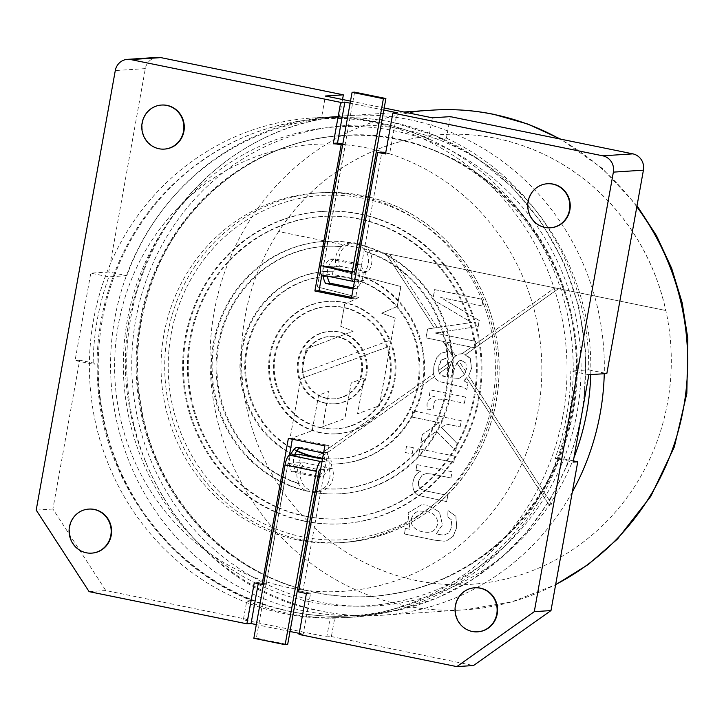 <?xml version="1.0" encoding="UTF-8"?>
<svg xmlns="http://www.w3.org/2000/svg" width="724" height="724" viewBox="0 0 724 724"><rect width="100%" height="100%" fill="white"/><g stroke="black" fill="none" stroke-linecap="round" stroke-linejoin="round"><path stroke-width="0.54" stroke-dasharray="3.62 2.71" d="M450.962 477.949L452.075 471.749L416.979 464.591L415.974 470.184L420.97 471.197C411.775 474.066 409.178 491.994 419.431 495.669L446.708 501.614L447.821 495.406L426.445 491.044L421.124 489.234L418.725 486.048L418.418 481.442L422.11 475.071L426.418 473.577L431.776 474.03L450.962 477.949L452.075 471.749M412.191 453.894L413.313 447.694L406.517 446.31L405.404 452.509L412.11 453.903L413.313 447.694M464.401 403.25L465.514 397.078L430.418 389.928L429.404 395.521L434.726 396.607C427.857 398.472 425.612 402.897 427.993 409.875L433.857 408.834L433.404 404.092L435.242 400.761L438.907 399.132L446.047 399.512L464.401 403.25M400.888 286.532L321.166 265.717L317.356 286.921L358.751 297.51L344.696 304.288L340.742 326.271L353.167 331.212L306.189 348.977L301.908 372.76L391.304 339.8L395.214 318.08L381.756 313.193L397.313 306.442L400.888 286.532L321.166 265.717M300.84 378.715L390.191 346.009L379.457 405.675L357.629 413.838L364.054 378.136L351.294 382.878L344.877 418.553L322.669 426.726L329.058 391.204L318.623 395.259L312.252 430.662L290.007 438.925L300.75 378.724L390.191 346.009M453.731 357.9L451.993 360.878L438.69 370.317L438.925 366.19L441.568 360.018L447.378 357.982L447.685 351.656L441.169 353.158L436.644 357.928L433.911 366.036L433.604 373.919L317.546 456.247L319.049 458.545L434.346 376.761L435.459 378.761L439.142 381.503L462.971 387.096L466.88 389.467L468.039 383.059L463.858 380.842L466.844 378.109L549.543 505.551L551.733 503.995L468.609 375.892L471.496 368.462L470.374 358.552L465.813 354.443L558.602 288.623L665.863 310.496A225.327 214.901 -93.8 0 0 496.139 138.338A225.327 214.901 -93.8 0 0 441.604 134.628A225.327 214.901 -93.8 0 0 278.668 231.544L385.928 253.409L434.31 327.963L427.631 328.977L426.029 337.873L442.979 341.33L453.667 357.9L442.979 341.33M460.147 426.879L461.269 420.68L412.906 410.816L411.784 417.015L439.287 422.626L422.391 434.518L420.934 442.608L436.545 431.187L455.776 451.179L457.161 443.495L441.504 427.549L446.274 424.047L460.147 426.879L461.269 420.68M453.767 462.374L454.88 456.174L419.784 449.016L418.671 455.215L453.677 462.383L454.88 456.174M404.49 533.995L434.825 540.176L444.192 541.181L446.735 540.792L453.134 536.366L456.781 527.425L455.894 516.239L448.056 510.592L447.74 516.809L451.351 519.751L451.912 526.466L449.061 532.873L443.875 535.136L436.165 534.059L442.536 524.764L439.441 511.904L427.667 505.207L421.549 504.728L408.146 512.864L409.811 529.28L405.503 528.393L404.408 533.995L434.744 540.185L444.111 541.181L446.645 540.792L453.052 536.366L456.699 527.434L455.803 516.239L448.056 510.592M450.373 365.394L446.093 376.806L444.545 376.525L439.396 373.177L450.373 365.394L451.921 360.878L438.69 370.317M462.229 353.62L458.79 354.09L455.613 355.864L446.663 342.081L471.387 347.122L462.156 353.62L471.387 347.122M446.663 342.081L455.613 355.864M438.617 370.317L439.332 373.186L450.31 365.394M455.541 355.873L453.667 357.9M446.599 342.081L442.907 341.33M471.315 347.122L474.329 347.737L475.469 341.303L434.925 333.031L478.139 326.433L479.207 320.506L440.626 297.474L481.84 305.872L482.989 299.474L434.626 289.609L432.834 299.582L471.641 322.488L427.549 328.977L425.947 337.882L474.311 347.737L474.89 344.588L554.846 287.871L558.53 288.623L465.74 354.443L462.156 353.62M468.537 375.892L551.67 503.995L549.48 505.551L466.772 378.109L468.609 375.892M434.282 376.761L318.976 458.554L317.483 456.247L433.531 373.928L434.346 376.761M437.984 333.637L435.015 333.031L437.359 332.669L437.92 333.637L441.604 334.388L440.201 332.235L478.22 326.433L479.288 320.497L440.708 297.464L481.922 305.872L483.08 299.464L434.717 289.6L432.916 299.582L471.722 322.488L437.215 327.519L389.621 254.169L554.91 287.871L474.962 344.588L475.55 341.294L441.676 334.388L440.273 332.226M389.621 254.169L437.215 327.519M385.928 253.409L434.31 327.963M437.359 332.669L437.92 333.637M437.151 327.529L434.237 327.972M385.865 253.418L389.548 254.169M440.201 332.235L437.296 332.678M278.586 231.544L278.668 231.544A225.327 214.901 -93.8 0 0 416.562 580.594A225.327 214.901 -93.8 0 0 665.863 310.496L665.772 310.496A225.327 214.901 -93.8 0 0 441.522 134.628A225.327 214.901 -93.8 0 0 278.586 231.544L665.772 310.496M300.035 454.527L299.483 457.604L300.315 457.55A96.392 91.93 86.2 0 1 241.753 352.986A96.392 91.93 86.2 0 1 326.424 271.391A96.392 91.93 86.2 0 1 333.845 271.219L334.769 266.106L336.488 266.459A17.385 16.58 86.2 0 1 341.855 246.613L341.022 246.667A17.385 16.58 86.2 0 1 350.036 243.128A17.385 16.58 86.2 0 1 352 243.119A126.438 120.582 86.2 0 0 323.619 241.463L324.452 241.409A126.438 120.582 86.2 0 1 352.832 243.065L352 243.119M299.483 457.604A96.392 91.93 86.2 0 1 240.92 353.041A96.392 91.93 86.2 0 1 325.583 271.446A96.392 91.93 86.2 0 1 333.013 271.274L333.845 271.219M300.315 457.55L299.401 462.663L301.121 463.016A17.385 16.58 86.2 0 0 299.22 483.569A121.424 115.804 86.2 0 1 217.625 353.212A121.424 115.804 86.2 0 1 324.786 246.404A121.424 115.804 86.2 0 1 341.855 246.613M364.299 277.654A96.392 91.93 86.2 0 1 422.87 382.218A96.392 91.93 86.2 0 1 338.199 463.812A96.392 91.93 86.2 0 1 330.778 463.984L331.61 463.93A96.392 91.93 86.2 0 0 339.031 463.758A96.392 91.93 86.2 0 0 423.703 382.163A96.392 91.93 86.2 0 0 365.14 277.6L364.299 277.654L363.747 280.731L332.452 274.351L333.013 271.274M296.731 450.998A91.387 87.151 86.2 0 1 246.024 351.321A91.387 87.151 86.2 0 1 325.918 276.441A91.387 87.151 86.2 0 1 327.456 276.351M328.289 276.324A91.387 87.151 86.2 0 1 418.934 363.177A91.387 87.151 86.2 0 1 337.873 458.817A91.387 87.151 86.2 0 1 322.605 458.41M330.778 463.984L331.33 460.907L322.479 459.107M301.121 463.016L304.46 462.799A17.385 16.58 -93.8 0 0 301.872 482.021A17.385 16.58 -93.8 0 0 317.927 491.858A17.385 16.58 -93.8 0 0 332.307 468.473L328.968 468.69L330.687 469.043L331.61 463.93M328.968 468.69A17.385 16.58 86.2 0 1 323.601 488.537L322.768 488.591A17.385 16.58 -93.8 0 1 313.754 492.13A17.385 16.58 -93.8 0 1 311.782 492.139L312.623 492.085A17.385 16.58 86.2 0 1 308.189 491.18L307.356 491.234A126.438 120.582 86.2 0 1 211.562 358.244A126.438 120.582 86.2 0 1 323.619 241.463M355.158 269.364L339.827 266.233A17.385 16.58 86.2 0 1 354.208 242.857A17.385 16.58 86.2 0 1 370.254 252.685A17.385 16.58 86.2 0 1 367.674 271.916L364.335 272.133A17.385 16.58 86.2 0 0 366.235 251.581A121.424 115.804 86.2 0 1 447.83 381.937A121.424 115.804 86.2 0 1 340.669 488.745A121.424 115.804 86.2 0 1 323.601 488.537M364.335 272.133L366.054 272.486L365.14 277.6M299.22 483.569L298.388 483.623A17.385 16.58 -93.8 0 0 307.356 491.234M304.46 462.799L332.307 468.473M298.388 483.623A121.424 115.804 86.2 0 1 216.793 353.267A121.424 115.804 86.2 0 1 323.945 246.459A121.424 115.804 86.2 0 1 341.022 246.667M308.189 491.18A126.438 120.582 86.2 0 1 212.404 358.19A126.438 120.582 86.2 0 1 324.452 241.409M366.235 251.581L365.403 251.635A121.424 115.804 86.2 0 1 446.998 381.991A121.424 115.804 86.2 0 1 339.837 488.8A121.424 115.804 86.2 0 1 322.768 488.591M352.832 243.065A17.385 16.58 86.2 0 1 357.267 243.97A126.438 120.582 86.2 0 1 453.052 376.96A126.438 120.582 86.2 0 1 341.004 493.741A126.438 120.582 86.2 0 1 312.623 492.085M357.267 243.97L356.425 244.024A126.438 120.582 86.2 0 1 452.219 377.014A126.438 120.582 86.2 0 1 340.162 493.795A126.438 120.582 86.2 0 1 311.782 492.139M305.981 516.221A151.47 144.456 86.2 0 1 188.484 357.747A151.47 144.456 86.2 0 1 322.813 216.431A151.47 144.456 86.2 0 1 476.881 358.127A151.47 144.456 86.2 0 1 342.642 518.719A151.47 144.456 86.2 0 1 305.981 516.221M356.425 244.024A17.385 16.58 86.2 0 1 365.403 251.635M327.203 398.291A31.295 29.847 86.2 0 1 302.922 365.548A31.295 29.847 86.2 0 1 330.678 336.343A31.295 29.847 86.2 0 1 362.507 365.62A31.295 29.847 86.2 0 1 334.778 398.806A31.295 29.847 86.2 0 1 327.203 398.291M326.37 398.345A31.295 29.847 86.2 0 1 302.089 365.602A31.295 29.847 86.2 0 1 329.845 336.398A31.295 29.847 86.2 0 1 361.674 365.674A31.295 29.847 86.2 0 1 333.936 398.861A31.295 29.847 86.2 0 1 326.37 398.345M325.483 403.259A36.3 34.625 86.2 0 1 297.32 365.276A36.3 34.625 86.2 0 1 329.52 331.402A36.3 34.625 86.2 0 1 366.444 365.367A36.3 34.625 86.2 0 1 334.271 403.856A36.3 34.625 86.2 0 1 325.483 403.259M326.316 403.205A36.3 34.625 86.2 0 1 298.161 365.222A36.3 34.625 86.2 0 1 330.352 331.348A36.3 34.625 86.2 0 1 367.276 365.312A36.3 34.625 86.2 0 1 335.103 403.802A36.3 34.625 86.2 0 1 326.316 403.205M321.899 427.766A61.341 58.499 86.2 0 1 274.315 363.593A61.341 58.499 86.2 0 1 328.714 306.37A61.341 58.499 86.2 0 1 391.105 363.747A61.341 58.499 86.2 0 1 336.741 428.78A61.341 58.499 86.2 0 1 321.899 427.766M321.058 427.83A61.341 58.499 86.2 0 1 273.482 363.647A61.341 58.499 86.2 0 1 327.882 306.424A61.341 58.499 86.2 0 1 390.272 363.801A61.341 58.499 86.2 0 1 335.909 428.834A61.341 58.499 86.2 0 1 321.058 427.83M320.18 432.735A66.346 63.278 86.2 0 1 268.713 363.321A66.346 63.278 86.2 0 1 327.556 301.428A66.346 63.278 86.2 0 1 395.033 363.493A66.346 63.278 86.2 0 1 336.235 433.83A66.346 63.278 86.2 0 1 320.18 432.735M321.013 432.681A66.346 63.278 86.2 0 1 269.545 363.267A66.346 63.278 86.2 0 1 328.388 301.374A66.346 63.278 86.2 0 1 395.865 363.439A66.346 63.278 86.2 0 1 337.067 433.776A66.346 63.278 86.2 0 1 321.013 432.681M296.967 450.663A91.387 87.151 86.2 0 1 246.92 350.932A91.387 87.151 86.2 0 1 326.75 276.387A91.387 87.151 86.2 0 1 419.694 361.873A91.387 87.151 86.2 0 1 338.705 458.763A91.387 87.151 86.2 0 1 322.632 458.256M305.148 516.275A151.47 144.456 86.2 0 1 187.652 357.801A151.47 144.456 86.2 0 1 321.981 216.485A151.47 144.456 86.2 0 1 476.039 358.181A151.47 144.456 86.2 0 1 341.8 518.773A151.47 144.456 86.2 0 1 305.148 516.275M304.261 521.189A156.475 149.234 86.2 0 1 182.882 357.475A156.475 149.234 86.2 0 1 321.655 211.489A156.475 149.234 86.2 0 1 480.808 357.864A156.475 149.234 86.2 0 1 342.126 523.769A156.475 149.234 86.2 0 1 304.261 521.189M305.094 521.135A156.475 149.234 86.2 0 1 183.715 357.421A156.475 149.234 86.2 0 1 322.488 211.435A156.475 149.234 86.2 0 1 481.641 357.81A156.475 149.234 86.2 0 1 342.968 523.714A156.475 149.234 86.2 0 1 305.094 521.135M297.274 539.86A175.253 167.144 86.2 0 1 161.325 356.498A175.253 167.144 86.2 0 1 316.75 192.991A175.253 167.144 86.2 0 1 495.008 356.932A175.253 167.144 86.2 0 1 339.683 542.747A175.253 167.144 86.2 0 1 297.274 539.86M339.827 266.233L336.488 266.459M367.674 271.916L356.57 269.654M342.769 144.13L345.33 144.655L321.881 275.011A9.738 2.833 101.5 0 0 322.108 275.029L332.452 274.351M354.597 92.147L323.411 265.5L323.547 266.839L334.769 266.106M355.937 273.147L366.054 272.486M354.461 281.337L363.747 280.731M299.401 462.663L288.215 463.396L287.546 464.79L256.359 638.143L287.654 644.523M253.853 638.306L256.359 638.143M331.33 460.907L322.044 461.514M330.687 469.043L320.569 469.704M321.085 265.726L317.356 286.921M317.266 286.93L358.751 297.51M358.67 297.519L344.696 304.288M344.615 304.297L340.742 326.271M340.66 326.271L353.167 331.212M353.086 331.221L306.189 348.977M306.107 348.986L301.908 372.76M301.827 372.769L391.304 339.8M391.222 339.8L395.214 318.08M395.132 318.08L381.756 313.193M381.675 313.193L397.313 306.442M397.223 306.451L400.806 286.541M390.109 346.009L379.367 405.684L357.547 413.838L363.964 378.145L351.212 382.878L344.796 418.562L322.587 426.735L328.977 391.213L318.542 395.259L312.171 430.671L289.917 438.934L300.75 378.724M467.948 383.068L463.776 380.851L469.016 375.104L471.414 368.462L470.292 358.561L463.631 353.81L458.708 354.099L454.717 356.642L451.975 360.724L446.011 376.806C438.364 375.702 438.454 372.797 438.844 366.19C439.441 360.805 442.255 358.072 447.296 357.991L447.604 351.656L441.088 353.158L436.554 357.937L433.83 366.045L433.513 373.91L435.377 378.761L439.061 381.503L462.889 387.096L466.799 389.467L468.039 383.059M456.971 362.896L458.862 360.977L461.125 360.353L466.012 363.149L465.867 371.674L463.921 375.132L459.061 378.399L450.762 377.792L456.971 362.896L464.446 374.417M450.672 377.792L456.944 362.824L459.315 360.76L461.052 360.353L465.93 363.149L466.509 369.005L463.84 375.132L458.98 378.408L450.762 377.792M465.867 371.674L458.926 360.977M465.804 371.674L458.862 360.977M456.907 362.896L464.383 374.417M465.432 397.087L430.327 389.928L429.323 395.53L434.635 396.607C427.766 398.472 425.531 402.897 427.911 409.884L433.776 408.843L433.323 404.101L435.16 400.77L438.825 399.141L445.966 399.512L464.319 403.259L465.514 397.078M461.179 420.68L412.906 410.816M412.825 410.825L411.784 417.015M411.703 417.024L439.287 422.626M439.206 422.635L422.391 434.518M422.309 434.527L420.934 442.608M420.852 442.617L436.545 431.187M436.463 431.196L455.776 451.179M455.695 451.188L457.161 443.495M457.079 443.504L441.504 427.549M441.423 427.558L446.274 424.047M446.192 424.056L460.066 426.889M413.232 447.704L406.517 446.31M406.436 446.319L405.404 452.509M405.322 452.518L412.11 453.903M454.799 456.174L419.784 449.016M419.703 449.025L418.671 455.215M418.581 455.224L453.677 462.383M451.993 471.749L416.979 464.591M416.897 464.591L415.974 470.184M415.893 470.193L420.97 471.197M420.879 471.206C411.694 474.075 409.087 491.994 419.35 495.669L446.708 501.614M446.618 501.614L447.821 495.406M447.74 495.415L426.355 491.053L421.042 489.234L418.644 486.057L418.336 481.451L422.02 475.071L426.327 473.577L431.685 474.039L450.88 477.949M447.975 510.592L447.74 516.809M447.658 516.818L451.269 519.76L451.83 526.475L448.971 532.882L443.794 535.145L436.165 534.059M436.074 534.059L442.454 524.773L439.359 511.913L427.585 505.207L421.468 504.728L408.065 512.864L409.811 529.28M409.73 529.28L405.503 528.393M426.011 511.533C434.065 512.764 437.893 517.026 437.495 524.321C436.011 529.416 432.997 532.068 428.454 532.267C421.911 532.439 416.87 530.62 413.35 526.81C407.884 520.493 413.666 510.691 420.481 511.099L426.011 511.533M426.092 511.524C434.147 512.755 437.975 517.017 437.577 524.312C436.101 529.407 433.079 532.059 428.536 532.258C421.992 532.439 416.961 530.62 413.431 526.801C407.965 520.493 413.748 510.682 420.563 511.09L426.092 511.524M405.413 528.402L404.408 533.995M353.077 287.89L356.217 288.532A18.779 17.91 -93.8 0 0 360.588 264.233L334.117 258.839A18.779 17.91 -93.8 0 0 327.42 276.143M299.184 448.12A18.779 17.91 86.2 0 1 300.225 447.206L326.696 452.609A18.779 17.91 86.2 0 1 322.325 476.899L319.184 476.265M317.972 476.012L295.854 471.505A18.779 17.91 86.2 0 1 294.677 454.88M562.919 415.73A250.368 238.775 -93.8 0 0 311.836 118.039A250.368 238.775 -93.8 0 0 89.957 383.494A250.368 238.775 -93.8 0 0 344.597 617.699A250.368 238.775 -93.8 0 0 562.919 415.73M573.372 460.889L559.67 458.093A250.368 238.775 86.2 0 1 352.95 617.147A250.368 238.775 86.2 0 1 334.787 617.617L331.384 636.541L326.796 636.849L243.345 619.825L246.748 600.902A250.368 238.775 -93.8 0 0 330.198 617.916L326.796 636.849M334.787 617.617L330.198 617.916M247.934 619.527L105.813 590.549L52.897 509.008L79.667 360.217L97.749 363.91A250.368 238.775 -93.8 0 0 251.337 600.603L247.934 619.527L243.345 619.825M251.337 600.603L246.748 600.902M450.292 116.636L446.427 138.112L428.481 139.289A250.368 238.775 -93.8 0 0 321.565 117.487L325.429 96.011M432.346 117.813L428.481 139.289M157.461 57.386A13.91 13.267 86.2 0 0 145.334 68.599L108.736 271.989L126.818 275.672A250.368 238.775 86.2 0 1 333.547 116.618A250.368 238.775 86.2 0 1 339.511 116.311L321.565 117.487M339.511 116.311L342.533 99.496M356.217 288.532L352.045 288.804M360.588 264.233L356.416 264.513M353.33 287.654A18.779 17.91 -93.8 0 0 357.213 266.088M334.117 258.839L329.945 259.111A18.779 17.91 -93.8 0 0 323.13 275.265M329.945 259.111L356.045 264.432M292.333 439.215L292.532 438.129L329.04 445.577L302.759 591.626L310.587 593.227L303.211 634.179L299.039 634.45M303.211 634.179L299.238 633.364M289.998 631.482L256.314 624.613M105.813 590.549L89.115 591.644M331.384 636.541L473.505 665.528M88.898 509.081A22.064 21.041 -93.8 0 0 69.866 526.873A22.064 21.041 -93.8 0 0 91.785 553.118M161.597 105.043A22.064 21.041 -93.8 0 0 142.556 122.836A22.064 21.041 -93.8 0 0 164.484 149.081M547.543 183.742A22.064 21.041 -93.8 0 0 528.511 201.525A22.064 21.041 -93.8 0 0 550.43 227.779M474.844 587.779A22.064 21.041 -93.8 0 0 455.812 605.563A22.064 21.041 -93.8 0 0 477.731 631.817M300.225 447.206L296.053 447.477M326.696 452.609L322.524 452.88M322.325 476.899L318.153 477.179M323.32 454.455A18.779 17.91 86.2 0 1 319.438 476.021M317.773 477.098L291.682 471.776A18.779 17.91 86.2 0 1 290.505 455.152M295.854 471.505L291.682 471.776M383.82 110.048L350.135 103.188M350.507 101.125L384.191 107.994M108.736 271.989L90.79 273.165L75.07 360.525L93.152 364.208A250.368 238.775 86.2 0 1 108.871 276.849L90.79 273.165M79.667 360.217L75.07 360.525M52.897 509.008L36.2 510.103M446.427 138.112A250.368 238.775 86.2 0 1 588.748 369.864L570.802 371.041A250.368 238.775 86.2 0 1 566.675 415.476A250.368 238.775 86.2 0 1 555.082 458.401L573.164 462.084M126.818 275.672L108.871 276.849M97.749 363.91L93.152 364.208M559.67 458.093L555.082 458.401M588.874 374.724L570.802 371.041M588.748 369.864L606.83 373.548M310.587 593.227L306.406 593.499M258.233 583.671L258.423 582.594L254.251 582.865M258.423 582.594L266.251 584.187L263.563 584.359M266.251 584.187L289.446 455.251M292.532 438.129L288.36 438.409M329.04 445.577L324.868 445.848M302.759 591.626L298.587 591.906M385.684 152.882L389.666 153.696L397.033 112.745M351.583 297.347L355.565 298.152L381.847 152.103M389.666 153.696L385.494 153.968M345.33 144.655L342.642 144.836M355.565 298.152L351.393 298.433M432.454 110.129A250.368 238.775 -93.8 0 0 210.422 343.71A250.368 238.775 -93.8 0 0 404.626 605.662A250.368 238.775 -93.8 0 0 465.215 609.789A250.368 238.775 -93.8 0 0 555.67 584.53M636.83 206.793A250.368 238.775 -93.8 0 0 559.616 138.927M572.322 491.985A250.368 238.775 86.2 0 1 381.901 615.255A250.368 238.775 86.2 0 1 321.311 611.119A250.368 238.775 86.2 0 1 127.107 349.176A250.368 238.775 86.2 0 1 349.14 115.596A250.368 238.775 86.2 0 1 604.259 373.72M573.96 457.631A240.63 229.49 86.2 0 1 318.813 601.843A240.63 229.49 86.2 0 1 133.831 331.99A240.63 229.49 86.2 0 1 380.245 126.067A240.63 229.49 86.2 0 1 590.73 374.607M316.316 592.567A230.893 220.205 86.2 0 1 137.207 350.995A230.893 220.205 86.2 0 1 341.972 135.578A230.893 220.205 86.2 0 1 576.811 351.574A230.893 220.205 86.2 0 1 372.19 596.377A230.893 220.205 86.2 0 1 316.316 592.567M315.564 592.612A230.893 220.205 -93.8 0 0 371.448 596.422A230.893 220.205 -93.8 0 0 576.214 381.014A230.893 220.205 -93.8 0 0 397.105 139.433A230.893 220.205 -93.8 0 0 341.23 135.632A230.893 220.205 -93.8 0 0 136.465 351.04A230.893 220.205 -93.8 0 0 315.564 592.612M309.836 601.762A239.934 228.829 86.2 0 1 127.279 320.433A239.934 228.829 86.2 0 1 394.571 130.836A239.934 228.829 86.2 0 1 577.128 412.164A239.934 228.829 86.2 0 1 309.836 601.762M392.028 122.238A248.975 237.454 -93.8 0 0 331.782 118.13A248.975 237.454 -93.8 0 0 110.98 350.407A248.975 237.454 -93.8 0 0 304.107 610.902A248.975 237.454 -93.8 0 0 364.362 615.011A248.975 237.454 -93.8 0 0 585.155 382.724A248.975 237.454 -93.8 0 0 392.028 122.238M291.772 611.708A248.975 237.454 86.2 0 1 98.645 351.221A248.975 237.454 86.2 0 1 319.447 118.935A248.975 237.454 86.2 0 1 572.675 351.846A248.975 237.454 86.2 0 1 352.018 615.816A248.975 237.454 86.2 0 1 291.772 611.708M288.677 587.635A223.933 213.571 86.2 0 1 166.185 220.92A223.933 213.571 86.2 0 1 529.796 295.057A223.933 213.571 86.2 0 1 288.677 587.635M300.949 539.615A175.253 167.144 86.2 0 1 165 356.253A175.253 167.144 86.2 0 1 320.424 192.747A175.253 167.144 86.2 0 1 498.682 356.697A175.253 167.144 86.2 0 1 343.357 542.511A175.253 167.144 86.2 0 1 300.949 539.615M302.27 536.837A172.475 164.493 86.2 0 1 207.933 254.396A172.475 164.493 86.2 0 1 487.976 311.492A172.475 164.493 86.2 0 1 302.27 536.837M354.805 273.201L323.583 266.839M322.108 275.029L353.403 281.41M354.697 271.88L323.411 265.5M288.215 463.396L319.51 469.776M287.546 464.79L318.841 471.17M145.334 68.599L115.288 70.572M325.583 271.446L326.424 271.391M338.199 463.812L339.031 463.758M317.927 491.858L313.754 492.13M323.945 246.459L324.786 246.404M339.837 488.8L340.669 488.745M340.162 493.795L341.004 493.741M333.936 398.861L334.778 398.806M329.845 336.398L330.678 336.343M334.271 403.856L335.103 403.802M329.52 331.402L330.352 331.348M335.909 428.834L336.741 428.78M327.882 306.424L328.714 306.37M336.235 433.83L337.067 433.776M327.556 301.428L328.388 301.374M337.873 458.817L338.705 458.763M325.918 276.441L326.75 276.387M341.8 518.773L342.642 518.719M321.981 216.485L322.813 216.431M342.126 523.769L342.968 523.714M321.655 211.489L322.488 211.435M403.883 112.003L349.14 115.596C252.006 120.609 163.208 194.113 136.302 291.401C92.518 427.296 184.882 587.662 320.967 611.101C341.122 615.201 361.43 616.586 381.901 615.255L465.215 609.789L511.642 601.925L555.625 584.757M637.02 205.707L602.187 168.303L560.702 139.144M341.972 135.578C258.142 140.049 180.276 200.249 151.515 283.464C137.488 323.266 134.021 364.136 141.117 406.092C156.013 498.447 229.39 576.078 316.659 592.585C335.04 596.323 353.547 597.59 372.19 596.377L371.448 596.422C422.78 592.549 467.532 572.494 505.687 536.258C549.525 492.528 572.892 438.762 575.788 374.978C583.535 242.875 465.758 123.424 341.23 135.632L341.972 135.578M579.481 426.952L567.743 464.138L550.548 498.908L528.312 530.402L501.587 557.833L471.034 580.512L437.414 597.861L401.548 609.463L364.362 615.011L352.018 615.816C331.583 617.147 311.311 615.762 291.193 611.671C188.756 592.504 105.966 496.601 98.093 388.906C91.224 315.809 117.532 240.486 167.977 189.344C210.241 146.954 260.731 123.487 319.447 118.935L331.782 118.13C352.136 116.808 372.335 118.184 392.381 122.256L435.721 135.641L475.894 157.298L511.479 186.448L541.19 222.033L563.987 262.776L579.064 307.229L585.87 353.801L584.187 400.825M339.683 542.747L343.357 542.511C397.069 537.733 439.495 512.375 470.636 466.437C490.908 434.5 500.375 399.313 499.035 360.878C496.067 310.352 476.428 268.287 440.111 234.694C405.331 204.44 365.43 190.457 320.424 192.747L316.75 192.991M354.208 242.857L350.036 243.128M323.547 266.839L354.841 273.219M333.547 116.618L311.836 118.039M352.95 617.147L344.597 617.699"/><path stroke-width="1.09" d="M322.605 458.41A91.387 87.151 86.2 0 1 315.755 457.306A91.387 87.151 86.2 0 1 296.731 450.998M327.456 276.351A91.387 87.151 86.2 0 1 328.289 276.324M322.479 459.107L300.035 454.527L289.691 455.206A9.738 2.833 101.5 0 0 285.048 464.953L253.853 638.306L285.147 644.686L316.343 471.333L285.048 464.953M322.632 458.256A91.387 87.151 86.2 0 1 316.587 457.251A91.387 87.151 86.2 0 1 296.967 450.663M356.57 269.654L355.158 269.364M352.09 92.31L383.385 98.69L385.892 98.527L354.597 92.147L352.09 92.31L320.904 265.663A9.738 2.833 101.5 0 0 321.881 275.011L319.058 290.713L351.583 297.347M385.892 98.527L354.697 271.88L354.841 273.219L355.937 273.147M383.385 98.69L352.199 272.043A9.738 2.833 101.5 0 0 353.176 281.392A9.738 2.833 101.5 0 0 353.403 281.41L354.461 281.337M322.044 461.514L320.976 461.586A9.738 2.833 101.5 0 0 316.343 471.333M320.569 469.704L319.51 469.776L318.841 471.17L287.654 644.523L285.147 644.686M327.42 276.143A18.779 17.91 -93.8 0 0 329.746 283.138L353.077 287.89M294.677 454.88A18.779 17.91 86.2 0 1 299.184 448.12M319.184 476.265L317.972 476.012M256.314 624.613L251.056 623.536L246.884 623.817L254.251 582.865L262.079 584.458L288.36 438.409L324.868 445.848L298.587 591.906L306.406 593.499L299.039 634.45L456.808 666.614L473.505 665.528L550.982 610.567L577.752 461.785L573.164 462.084L588.874 374.724L606.83 373.548L643.419 170.167A13.91 13.267 86.2 0 0 632.839 153.859L450.292 116.636L432.346 117.813L384.191 107.994M342.533 99.496L343.375 94.835L325.429 96.011L350.507 101.125M329.746 283.138L325.574 283.41L352.045 288.804A18.779 17.91 -93.8 0 0 353.33 287.654M357.213 266.088A18.779 17.91 -93.8 0 0 356.416 264.513L356.045 264.432M323.13 275.265A18.779 17.91 -93.8 0 0 325.574 283.41M299.238 633.364L289.998 631.482M350.135 103.188L344.877 102.111L340.705 102.383L130.782 59.585A13.91 13.267 -93.8 0 0 127.415 59.35A13.91 13.267 -93.8 0 0 115.288 70.572L36.2 510.103L89.115 591.644L246.884 623.817M91.785 553.118A22.064 21.041 -93.8 0 0 91.993 553.109A22.064 21.041 -93.8 0 0 111.55 529.715A22.064 21.041 -93.8 0 0 89.106 509.072A22.064 21.041 -93.8 0 0 88.898 509.081M164.484 149.081A22.064 21.041 -93.8 0 0 164.692 149.072A22.064 21.041 -93.8 0 0 183.932 131.27A22.064 21.041 -93.8 0 0 161.805 105.034A22.064 21.041 -93.8 0 0 161.597 105.043M550.43 227.779A22.064 21.041 -93.8 0 0 550.638 227.77A22.064 21.041 -93.8 0 0 570.195 204.367A22.064 21.041 -93.8 0 0 547.751 183.724A22.064 21.041 -93.8 0 0 547.543 183.742M477.731 631.817A22.064 21.041 -93.8 0 0 477.94 631.808A22.064 21.041 -93.8 0 0 497.189 614.006A22.064 21.041 -93.8 0 0 475.053 587.761A22.064 21.041 -93.8 0 0 474.844 587.779M456.808 666.614L534.285 611.662L613.373 172.131A13.91 13.267 -93.8 0 0 602.784 155.823L392.861 113.025L385.494 153.968L377.666 152.375L351.393 298.433L314.877 290.985L341.158 144.927L333.339 143.334L340.705 102.383M290.505 455.152A18.779 17.91 86.2 0 1 296.053 447.477L322.524 452.88A18.779 17.91 86.2 0 1 323.32 454.455M319.438 476.021A18.779 17.91 86.2 0 1 318.153 477.179L317.773 477.098M550.982 610.567L534.285 611.662M343.375 94.835L160.828 57.612L130.782 59.585M392.861 113.025L397.033 112.745L383.82 110.048M127.415 59.35L157.461 57.386A13.91 13.267 86.2 0 1 160.828 57.612M577.752 461.785L573.372 460.889M251.056 623.536L258.233 583.671M263.563 584.359L262.079 584.458M289.446 455.251L292.333 439.215M344.877 102.111L337.511 143.062L342.769 144.13M377.666 152.375L381.847 152.103L385.684 152.882M337.511 143.062L333.339 143.334M342.642 144.836L341.158 144.927M319.058 290.713L314.877 290.985M455.396 605.59A22.064 21.041 86.2 0 1 474.636 587.788A22.064 21.041 86.2 0 1 497.08 608.432A22.064 21.041 86.2 0 1 477.523 631.835A22.064 21.041 86.2 0 1 455.396 605.59M528.095 201.553A22.064 21.041 -93.8 0 0 550.222 227.798A22.064 21.041 -93.8 0 0 569.779 204.394A22.064 21.041 -93.8 0 0 547.335 183.751A22.064 21.041 -93.8 0 0 528.095 201.553M142.139 122.863A22.064 21.041 86.2 0 1 161.389 105.061A22.064 21.041 86.2 0 1 183.833 125.705A22.064 21.041 86.2 0 1 164.276 149.099A22.064 21.041 86.2 0 1 142.139 122.863M69.441 526.9A22.064 21.041 -93.8 0 0 91.577 553.136A22.064 21.041 -93.8 0 0 111.134 529.742A22.064 21.041 -93.8 0 0 88.69 509.099A22.064 21.041 -93.8 0 0 69.441 526.9M559.616 138.927A250.368 238.775 -93.8 0 0 493.044 114.265A250.368 238.775 -93.8 0 0 432.454 110.129C453.007 108.799 473.396 110.184 493.623 114.302L528.049 124.13L560.702 139.144M555.67 584.53A250.368 238.775 -93.8 0 0 636.83 206.793M604.259 373.72A250.368 238.775 86.2 0 1 572.322 491.985M590.73 374.607A240.63 229.49 86.2 0 1 573.96 457.631M320.904 265.663L352.199 272.043M320.976 461.586L289.691 455.206M643.419 170.167L613.373 172.131M632.839 153.859L602.784 155.823M555.625 584.757L588.35 564.449L617.527 538.991L650.849 496.266L674.325 446.952L686.841 393.44L687.8 338.316L682.144 302.677L671.637 268.233L656.496 235.689L637.02 205.707M403.883 112.003L432.454 110.129M579.481 426.952L584.187 400.825M321.881 275.011L353.176 281.392"/></g></svg>
